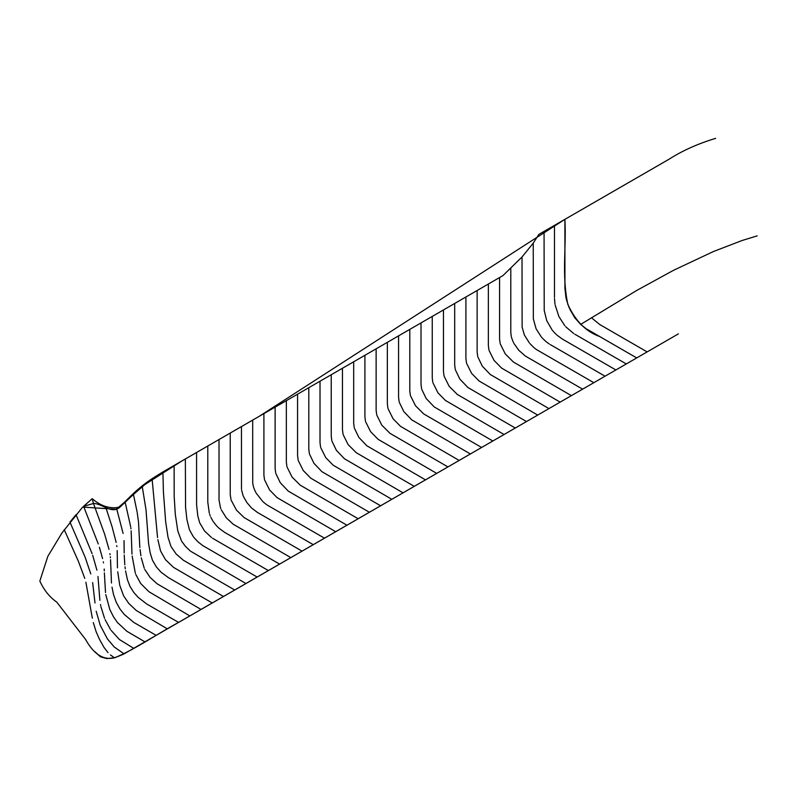 <?xml version="1.0" encoding="UTF-8"?>
<svg xmlns="http://www.w3.org/2000/svg" width="797" height="797" viewBox="0 0 797 797"><rect width="100%" height="100%" fill="white"/><g stroke="black" fill="none" stroke-linecap="round" stroke-linejoin="round"><path stroke-width="1.2" d="M95.241 651.966L100.302 656.768L106.838 658.591L114.738 657.734L123.405 654.257L636.723 357.923L178.608 622.417C157.876 633.466 133.906 650.173 114.479 657.794C103.451 660.404 93.837 654.307 85.618 639.503L56.766 602.114C49.683 597.252 44.044 590.228 39.85 581.053L47.83 556.346L61.957 532.944L82.659 507.071L116.292 509.303L145.074 484.407L182.045 460.885L259.145 416.363L564.904 219.344C566.468 247.887 561.556 274.098 567.803 304.285C575.364 320.922 585.974 331.672 599.633 336.513L636.723 357.923L678.406 333.863M170.887 546.184L168.028 537.327L165.656 521.696L163.415 491.948L162.907 471.924L502.927 275.613L522.015 256.983L533.243 243.125L538.852 234.388L669.111 159.181C682.471 150.643 697.973 143.699 715.616 138.359M157.547 537.567L152.078 478.628M152.078 479.356L142.255 486.559L142.255 485.921M137.064 511.813L133.278 493.592M130.678 526.767L125.019 501.652L119.42 507.031L116.382 507.659L123.107 533.452M105.513 506.454L112.148 526.996L116.163 542.398M92.233 498.683L93.468 503.485L83.585 506.324L92.233 498.683C99.894 505.348 107.944 508.337 116.382 507.659M139.415 488.85L119.65 507.43C111.371 514.304 102.046 503.365 93.468 503.485L104.616 534.12L109.01 549.332M162.907 471.924C147.485 481.328 140.93 485.712 125.019 501.652M615.882 369.957L562.473 339.123L557.372 335.437M556.854 334.989L555.828 334.033M555.32 333.545L554.333 332.528M553.855 332.01L552.48 330.396M552.042 329.848L546.742 320.683L544.212 310.422L544.062 231.379M605.053 376.204L550.209 344.543M549.203 343.925L546.583 342.043M546.075 341.624L543.076 338.845M542.598 338.346L541.671 337.33M541.223 336.802L536.102 328.812L533.342 318.939L533.243 243.125M522.015 256.983L522.115 327.089L524.386 335.009L529.357 342.909M529.995 343.656L533.86 347.552M534.369 347.98L536.421 349.524M536.64 349.664L593.835 382.69M510.797 268.39L510.797 332.528L511.335 336.772M511.535 337.52L512.939 341.355M513.298 342.122L513.686 342.899M514.095 343.666L518.777 350.281L525.362 356.06L582.607 389.165M398.57 335.866L398.57 397.324L399.118 401.558M399.307 402.306L403.75 411.501L411.76 419.88L470.389 453.961M409.797 329.38L409.797 390.839L410.335 395.083M410.535 395.83L415.496 405.753L423.675 413.902L481.607 447.476M421.015 322.905L421.015 384.363L421.563 388.597M421.752 389.354L426.196 398.54L434.206 406.918L492.835 441M432.243 316.419L432.243 377.888L432.781 382.122M432.98 382.869L437.942 392.801L445.423 400.443L504.053 434.514M443.461 309.943L443.461 371.402L444.009 375.646M444.198 376.393L449.159 386.316L457.339 394.465L515.28 428.039M454.688 303.468L454.688 364.926L455.226 369.16M455.426 369.918L459.859 379.103L467.869 387.481L526.498 421.563M465.906 296.982L465.906 358.441L466.454 362.685M466.643 363.432L471.605 373.365L479.097 381.006L537.726 415.078M477.134 290.507L477.134 351.965L477.672 356.209M477.871 356.956L482.305 366.142L490.314 374.52L548.944 408.602M488.352 284.031L488.352 345.49L488.9 349.724M489.089 350.481L494.05 360.403L501.542 368.045L560.161 402.126M499.58 277.545L499.58 339.004L500.118 343.248M500.317 343.995L505.278 353.928L513.447 362.067L571.389 395.641M279.608 564.107L224.595 532.346L219.105 528.291M218.607 527.843L217.153 526.428M216.684 525.94L213.247 521.577M212.799 520.889L210.846 517.343M210.288 516.058L210.059 515.48M209.86 514.912L209.661 514.344M209.312 513.218L207.788 502.14L207.788 446.011M290.825 557.621L233.142 524.187L226.358 517.901L221.337 509.911M220.859 508.755L220.639 508.187M220.44 507.609L219.036 499.978L219.016 439.526M302.053 551.145L244.111 517.562L236.48 510.15L231.2 500.257M230.981 499.5L230.233 494.509L230.233 433.05M313.271 544.67L257.421 512.421L251.802 508.187M251.314 507.729L246.851 502.518L243.334 496.262M243.095 495.674L241.591 490.055M241.491 489.009L241.461 426.574M324.499 538.184L267.623 505.318M267.105 504.979L265.042 503.455M264.534 503.037L263.03 501.712M262.542 501.243L256.265 493.233M255.867 492.526L254.542 489.766M254.303 489.179L253.874 488.003M253.685 487.415L253.356 486.25M253.217 485.682L252.978 484.556M252.888 484.008L252.759 482.922M252.719 482.394L252.679 420.089M263.907 413.613L263.907 475.072L264.445 479.306M264.644 480.063L269.605 489.986L277.087 497.627L335.716 531.709M275.124 407.128L275.124 468.596L275.672 472.83M275.862 473.577L280.305 482.773L288.315 491.151L346.944 525.223M286.352 400.652L286.352 462.111L286.89 466.355M287.089 467.102L292.051 477.024L300.23 485.174L358.162 518.747M297.57 394.176L297.57 455.635L298.118 459.869M298.307 460.626L303.268 470.549L310.76 478.19L369.39 512.272M308.798 387.691L308.798 449.149L309.336 453.393M309.535 454.141L313.968 463.336L321.978 471.714L380.607 505.786M320.015 381.215L320.015 442.674L320.563 446.918M320.753 447.665L325.714 457.588L333.206 465.229L391.835 499.311M331.243 374.739L331.243 436.198L331.781 440.432M331.98 441.189L336.414 450.375L344.424 458.753L403.053 492.835M342.461 368.254L342.461 429.713L343.009 433.957M343.198 434.704L348.159 444.636L356.339 452.776L414.271 486.349M353.689 361.778L353.689 423.237L354.227 427.481M354.426 428.228L358.859 437.414L366.869 445.792L425.498 479.874M364.906 355.303L364.906 416.761L365.444 420.995M365.644 421.752L370.605 431.675L378.097 439.316L436.716 473.398M376.124 348.817L376.124 410.276L376.672 414.52M376.871 415.267L381.833 425.19L390.002 433.339L447.944 466.912M387.352 342.341L387.352 403.8L387.89 408.044M388.089 408.791L393.051 418.714L400.532 426.355L459.162 460.437M554.483 225.362L554.483 297.331M554.493 298.526L554.951 303.816M555.12 304.862L558.906 316.578L564.884 325.794M565.75 326.77L573.73 333.554M574.836 334.232L626.303 363.94M76.044 514.663L69.947 522.115M757.15 235.882L742.087 240.505L713.385 251.543L673.535 270.303L636.813 290.397L580.684 324.389L574.856 317.873L569.666 308.947M234.716 590.019L183.35 560.231L176.177 554.025L171.186 546.802M223.499 596.495L173.557 567.394L165.497 559.703L160.675 551.185M160.446 550.558L157.876 539.659M212.271 602.98L168.386 577.636L161.223 572.306M160.705 571.818L156.421 566.966M156.371 566.906L152.606 560.5M152.357 559.912L150.215 552.969L148.571 543.434L146 509.701L142.255 486.559M201.053 609.456L157.099 583.773L150.095 577.387L144.755 569.367M144.237 568.181L141.288 557.89M140.92 555.778L140.063 549.591M139.844 547.569L138.519 522.135L137.214 512.62M189.825 615.932L148.88 591.683L140.621 583.404L135.759 574.438M135.351 573.252L132.172 556.097M131.993 554.094L131.136 530.832M130.947 528.829L130.828 527.803M124.033 540.625L124.183 553.058M124.222 554.981L124.82 564.814M125.019 566.826L125.268 568.859M125.557 570.931L127.42 579.688L129.961 586.313L133.637 592.251L138.11 597.332L146.688 603.967L178.608 622.417M116.731 545.576L116.87 546.622M117.179 550.578L117.448 567.823M117.727 571.778L119.759 585.287L123.495 595.538M123.814 596.156L128.715 603.339L136.217 610.452L167.38 628.893M245.944 583.543L190.682 551.275M190.084 550.807L185.552 546.473L181.796 541.452M181.497 540.944L177.801 530.981L175.29 514.304L174.194 496.591L174.125 465.448M257.162 577.058L202.837 545.646L198.114 541.98L193.761 537.278M193.332 536.71L189.566 530.005M189.337 529.417L186.896 519.425L185.562 507.271L185.352 458.962M268.38 570.582L212.53 538.244M211.474 537.497L204.55 530.981L199.758 522.932M199.539 522.364L197.756 515.619L196.59 504.631L196.57 452.487M144.934 641.854L126.942 631.334L117.428 622.507L113.463 616.768L109.787 609.456L105.792 594.602M105.513 592.54L104.377 572.913M104.307 570.971L104.208 569.008M103.5 562.901L103.301 561.835M102.594 558.587L99.396 547.27M98.27 543.972L83.585 506.324M109.906 553.646L110.076 554.692M110.345 556.754L110.434 557.751M110.554 559.713L111.47 583.025M111.998 587.12L113.543 594.662L116.262 602.293L119.909 608.898L124.242 614.407L133.786 622.417L156.162 635.378M114.479 657.794L110.424 654.915M108.023 652.653L103.969 647.343L99.446 639.244L96.188 631.872L93.289 622.567M92.332 618.213L85.887 582.228M84.771 578.363L78.245 560.958L64.238 529.696M133.717 648.33L119.42 639.543L111.082 630.327M110.414 629.341L105.114 619.638M104.546 618.333L100.9 606.627M100.691 605.571L100.502 604.515M99.884 600.36L97.961 576.47M96.915 570.154L92.691 555.31M92.093 553.636L76.034 514.683M124.093 653.879L114.27 647.015L107.376 638.855L100.163 625.117L96.178 611.239M95.002 602.95L92.651 582.617M90.798 573.96L85.199 557.362L69.967 522.095M591.504 317.784L599.603 324.439L647.144 351.905M564.904 219.344L564.924 288.504L566.049 298.198M566.308 299.303L569.108 307.682M580.864 324.558L585.915 328.523M586.771 329.071L636.723 357.923"/></g></svg>
